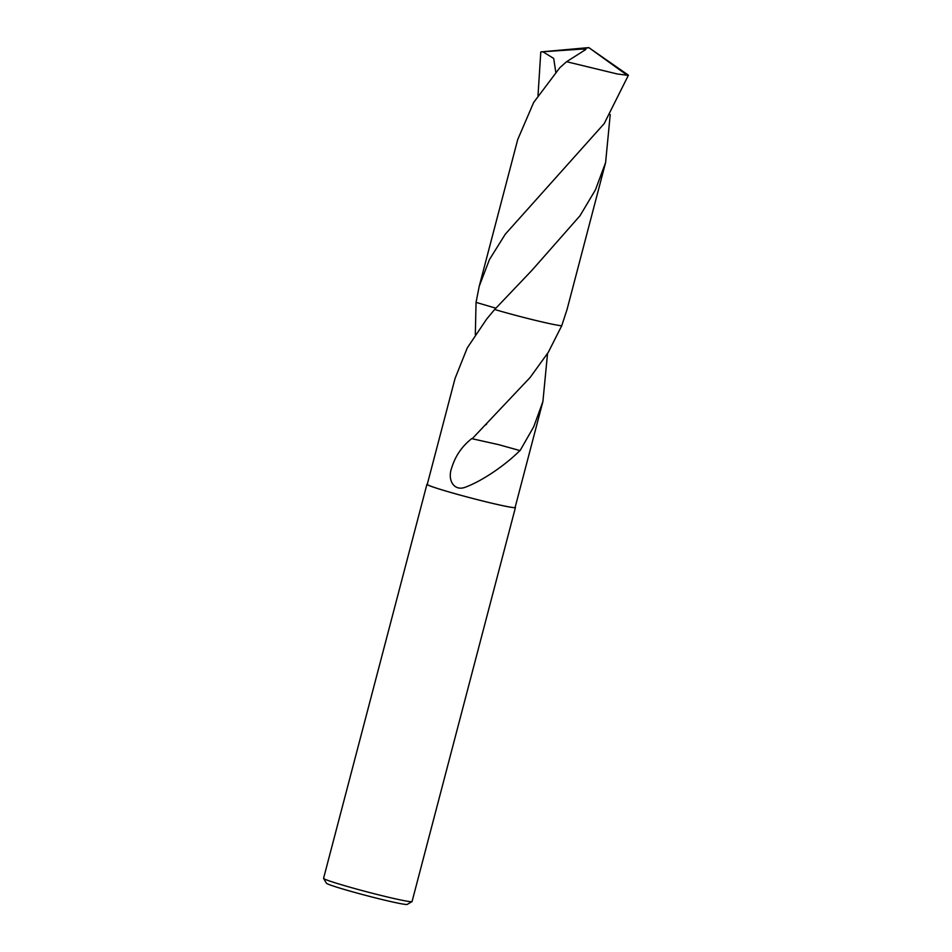 <?xml version="1.0" encoding="UTF-8"?>
<svg xmlns="http://www.w3.org/2000/svg" width="952" height="952" viewBox="0 0 952 952"><rect width="100%" height="100%" fill="white"/><g stroke="black" fill="none" stroke-linecap="round" stroke-linejoin="round"><path stroke-width="1.43" d="M427.317 484.151A45.744 2.071 14.7 0 0 426.936 484.306L323.573 878.315A45.744 2.071 14.7 0 0 323.597 878.422A45.744 2.071 14.7 0 0 338.281 883.789A45.744 2.071 14.7 0 0 384.691 896.332A45.744 2.071 14.7 0 0 411.99 901.615A45.744 2.071 14.7 0 0 412.061 901.532L515.437 507.523A45.744 2.071 14.7 0 0 515.175 507.202M426.936 484.306A45.744 2.071 14.7 0 0 441.645 489.78A45.744 2.071 14.7 0 0 488.983 502.537A45.744 2.071 14.7 0 0 515.437 507.523M323.597 878.422L326.393 883.194A41.817 1.892 14.7 0 0 339.816 888.109A41.817 1.892 14.7 0 0 382.252 899.569A41.817 1.892 14.7 0 0 407.218 904.4L411.99 901.615M610.232 114.549L605.603 162.554L595.428 189.876L580.03 215.711L531.859 270.416L494.647 309.495L486.65 319.098L467.277 347.873L455.056 378.444L427.258 484.389A45.41 2.059 14.7 0 0 441.859 489.828A45.41 2.059 14.7 0 0 488.852 502.489A45.41 2.059 14.7 0 0 515.115 507.44L542.914 401.494L533.774 426.663L520.078 450.605L498.205 444.524L519.851 450.57A45.41 2.059 -165.3 0 0 520.078 450.605M475.322 334.557L476.06 302.379L495.802 308.174L476.06 302.379L479.201 286.35L489.435 259.587L505.274 234.204L604.187 123.617L628.427 75.196L588.8 47.6L627.178 75.244A45.41 2.059 14.7 0 0 628.427 75.196M498.158 444.536L472.192 438.753L530.133 377.468L548.293 352.311L561.728 325.751L567.071 309.412L605.603 162.554M519.863 450.558C508.011 462.767 484.497 480.01 465.742 487.055C454.187 491.851 447.202 480.236 451.605 468.134C455.258 456.091 461.97 446.262 471.728 438.622A45.41 2.059 14.7 0 0 472.192 438.753M547.543 353.501L542.914 401.494M494.647 309.495A45.41 2.059 14.7 0 0 561.716 325.751A45.422 2.059 14.7 0 1 494.647 309.495A45.422 2.059 14.7 0 0 551.613 324.049A45.422 2.059 14.7 0 0 561.728 325.751M627.178 75.244L617.217 73.959L566.571 61.713L559.847 67.675L533.691 102.411L517.733 139.504L479.201 286.35M538.011 95.605L540.795 51.943L542.866 51.765L553.707 58.441L555.801 72.328M542.866 51.765L582.481 49.04L588.8 47.6L541.093 51.884A45.41 2.059 14.7 0 0 540.795 51.943M582.481 49.04L585.813 49.492L566.571 61.713M582.445 49.159L588.8 47.6M485.853 424.818L486.758 423.902M549.102 185.307L548.519 185.902"/></g></svg>
